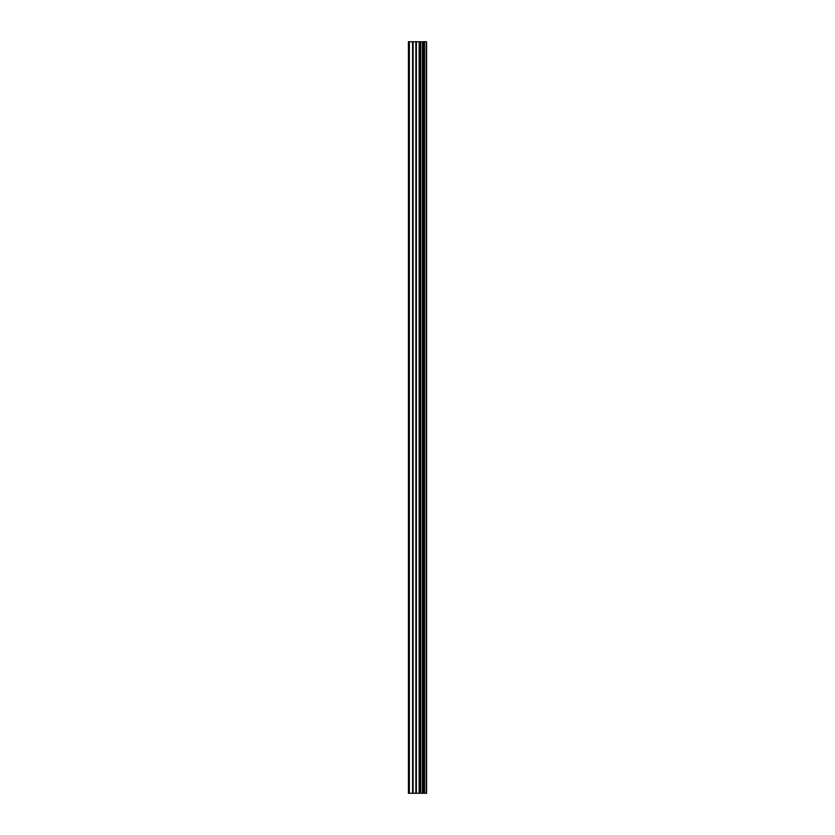 <?xml version="1.0" encoding="UTF-8"?>
<svg xmlns="http://www.w3.org/2000/svg" width="835" height="835" viewBox="0 0 835 835"><rect width="100%" height="100%" fill="white"/><g stroke="black" fill="none" stroke-linecap="round" stroke-linejoin="round"><path stroke-width="1.25" d="M415.861 793.25L426.581 793.25L426.581 41.75L408.419 41.75L408.419 793.25L415.861 793.25L415.861 41.75M422.604 41.75L422.604 793.25L422.593 41.75M424.41 41.75L424.41 793.25L424.399 41.75M426.455 793.25L426.455 41.75M426.247 793.25L426.247 41.75M420.746 793.25L420.746 41.75M420.433 793.25L420.433 41.75M409.359 793.25L409.359 41.75M424.514 793.25L424.514 41.75M424.128 793.25L424.128 41.75M422.865 793.25L422.865 41.75M422.489 793.25L422.489 41.75M419.681 793.25L419.681 41.75M419.149 793.25L419.149 41.75M416.394 793.25L416.394 41.75M413.116 793.25L413.116 41.75M412.584 793.25L412.584 41.75"/></g></svg>
